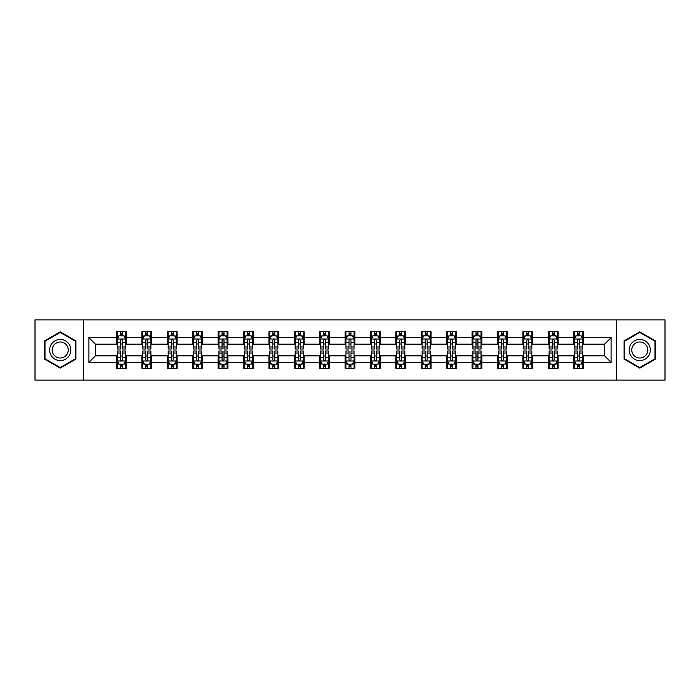 <?xml version="1.0" encoding="UTF-8"?>
<svg xmlns="http://www.w3.org/2000/svg" width="700" height="700" viewBox="0 0 700 700"><rect width="100%" height="100%" fill="white"/><g stroke="black" fill="none" stroke-linecap="round" stroke-linejoin="round"><path stroke-width="1.05" d="M616.49 380.118L665 380.118L665 319.882L616.49 319.882L616.49 380.118L83.51 380.118L83.51 319.882L35 319.882L35 380.118L83.51 380.118M616.49 319.882L83.51 319.882M583.441 337.627L583.441 331.686L573.676 331.686L573.676 337.627L558.049 337.627L558.049 331.686L548.275 331.686L548.275 337.627L532.648 337.627L532.648 331.686L522.883 331.686L522.883 337.627L507.255 337.627L507.255 331.686L497.49 331.686L497.49 337.627L481.863 337.627L481.863 331.686L472.089 331.686L472.089 337.627L456.461 337.627L456.461 331.686L446.696 331.686L446.696 337.627L431.069 337.627L431.069 331.686L421.304 331.686L421.304 337.627L405.676 337.627L405.676 331.686L395.911 331.686L395.911 337.627L380.275 337.627L380.275 331.686L370.51 331.686L370.51 337.627L354.882 337.627L354.882 331.686L345.118 331.686L345.118 337.627L329.49 337.627L329.49 331.686L319.725 331.686L319.725 337.627L304.089 337.627L304.089 331.686L294.324 331.686L294.324 337.627L278.696 337.627L278.696 331.686L268.931 331.686L268.931 337.627L253.304 337.627L253.304 331.686L243.539 331.686L243.539 337.627L227.911 337.627L227.911 331.686L218.138 331.686L218.138 337.627L202.51 337.627L202.51 331.686L192.745 331.686L192.745 337.627L177.117 337.627L177.117 331.686L167.352 331.686L167.352 337.627L151.725 337.627L151.725 331.686L141.951 331.686L141.951 337.627L126.324 337.627L126.324 331.686L116.559 331.686L116.559 337.627L88.882 337.627L88.882 362.373L95.392 355.863L116.559 355.863L116.559 368.314L126.324 368.314L126.324 355.863L141.951 355.863L141.951 368.314L151.725 368.314L151.725 355.863L167.352 355.863L167.352 368.314L177.117 368.314L177.117 355.863L192.745 355.863L192.745 368.314L202.51 368.314L202.51 355.863L218.138 355.863L218.138 368.314L227.911 368.314L227.911 355.863L243.539 355.863L243.539 368.314L253.304 368.314L253.304 355.863L268.931 355.863L268.931 368.314L278.696 368.314L278.696 355.863L294.324 355.863L294.324 368.314L304.089 368.314L304.089 355.863L319.725 355.863L319.725 368.314L329.49 368.314L329.49 355.863L345.118 355.863L345.118 368.314L354.882 368.314L354.882 355.863L370.51 355.863L370.51 368.314L380.275 368.314L380.275 355.863L395.911 355.863L395.911 368.314L405.676 368.314L405.676 355.863L421.304 355.863L421.304 368.314L431.069 368.314L431.069 355.863L446.696 355.863L446.696 368.314L456.461 368.314L456.461 355.863L472.089 355.863L472.089 368.314L481.863 368.314L481.863 355.863L497.49 355.863L497.49 368.314L507.255 368.314L507.255 355.863L522.883 355.863L522.883 368.314L532.648 368.314L532.648 355.863L548.275 355.863L548.275 368.314L558.049 368.314L558.049 355.863L573.676 355.863L573.676 368.314L583.441 368.314L583.441 355.863L604.608 355.863L604.608 344.137L583.441 344.137L583.441 337.627L611.117 337.627L611.117 362.373L583.441 362.373M573.676 362.373L558.049 362.373M548.275 362.373L532.648 362.373M522.883 362.373L507.255 362.373M497.49 362.373L481.863 362.373M472.089 362.373L456.461 362.373M446.696 362.373L431.069 362.373M421.304 362.373L405.676 362.373M395.911 362.373L380.275 362.373M370.51 362.373L354.882 362.373M345.118 362.373L329.49 362.373M319.725 362.373L304.089 362.373M294.324 362.373L278.696 362.373M268.931 362.373L253.304 362.373M243.539 362.373L227.911 362.373M218.138 362.373L202.51 362.373M192.745 362.373L177.117 362.373M167.352 362.373L151.725 362.373M141.951 362.373L126.324 362.373M116.559 362.373L88.882 362.373M573.676 337.627L573.676 344.137L558.049 344.137L558.049 337.627M548.275 337.627L548.275 344.137L532.648 344.137L532.648 337.627M522.883 337.627L522.883 344.137L507.255 344.137L507.255 337.627M497.49 337.627L497.49 344.137L481.863 344.137L481.863 337.627M472.089 337.627L472.089 344.137L456.461 344.137L456.461 337.627M446.696 337.627L446.696 344.137L431.069 344.137L431.069 337.627M421.304 337.627L421.304 344.137L405.676 344.137L405.676 337.627M395.911 337.627L395.911 344.137L380.275 344.137L380.275 337.627M370.51 337.627L370.51 344.137L354.882 344.137L354.882 337.627M345.118 337.627L345.118 344.137L329.49 344.137L329.49 337.627M319.725 337.627L319.725 344.137L304.089 344.137L304.089 337.627M294.324 337.627L294.324 344.137L278.696 344.137L278.696 337.627M268.931 337.627L268.931 344.137L253.304 344.137L253.304 337.627M243.539 337.627L243.539 344.137L227.911 344.137L227.911 337.627M218.138 337.627L218.138 344.137L202.51 344.137L202.51 337.627M192.745 337.627L192.745 344.137L177.117 344.137L177.117 337.627M167.352 337.627L167.352 344.137L151.725 344.137L151.725 337.627M141.951 337.627L141.951 344.137L126.324 344.137L126.324 337.627M116.559 337.627L116.559 344.137L95.392 344.137L88.882 337.627M95.392 344.137L95.392 355.863M611.117 362.373L604.608 355.863M604.608 344.137L611.117 337.627M116.559 335.755L117.372 335.755M120.461 335.755L122.421 335.755M125.51 335.755L126.324 335.755M116.559 343.98L117.372 343.98M120.461 343.98L122.421 343.98M125.51 343.98L126.324 343.98M116.559 356.02L117.372 356.02M120.461 356.02L122.421 356.02M125.51 356.02L126.324 356.02M116.559 364.245L117.372 364.245M120.461 364.245L122.421 364.245M125.51 364.245L126.324 364.245M141.951 356.02L142.765 356.02M145.862 356.02L147.814 356.02M150.911 356.02L151.725 356.02M141.951 364.245L142.765 364.245M145.862 364.245L147.814 364.245M150.911 364.245L151.725 364.245M141.951 335.755L142.765 335.755M145.862 335.755L147.814 335.755M150.911 335.755L151.725 335.755M141.951 343.98L142.765 343.98M145.862 343.98L147.814 343.98M150.911 343.98L151.725 343.98M167.352 356.02L168.166 356.02M171.255 356.02L173.206 356.02M176.304 356.02L177.117 356.02M167.352 364.245L168.166 364.245M171.255 364.245L173.206 364.245M176.304 364.245L177.117 364.245M167.352 335.755L168.166 335.755M171.255 335.755L173.206 335.755M176.304 335.755L177.117 335.755M167.352 343.98L168.166 343.98M171.255 343.98L173.206 343.98M176.304 343.98L177.117 343.98M192.745 356.02L193.559 356.02M196.648 356.02L198.607 356.02M201.696 356.02L202.51 356.02M192.745 364.245L193.559 364.245M196.648 364.245L198.607 364.245M201.696 364.245L202.51 364.245M192.745 335.755L193.559 335.755M196.648 335.755L198.607 335.755M201.696 335.755L202.51 335.755M192.745 343.98L193.559 343.98M196.648 343.98L198.607 343.98M201.696 343.98L202.51 343.98M218.138 356.02L218.951 356.02M222.049 356.02L224 356.02M227.089 356.02L227.911 356.02M218.138 364.245L218.951 364.245M222.049 364.245L224 364.245M227.089 364.245L227.911 364.245M218.138 335.755L218.951 335.755M222.049 335.755L224 335.755M227.089 335.755L227.911 335.755M218.138 343.98L218.951 343.98M222.049 343.98L224 343.98M227.089 343.98L227.911 343.98M243.539 356.02L244.352 356.02M247.441 356.02L249.392 356.02M252.49 356.02L253.304 356.02M243.539 364.245L244.352 364.245M247.441 364.245L249.392 364.245M252.49 364.245L253.304 364.245M243.539 335.755L244.352 335.755M247.441 335.755L249.392 335.755M252.49 335.755L253.304 335.755M243.539 343.98L244.352 343.98M247.441 343.98L249.392 343.98M252.49 343.98L253.304 343.98M268.931 356.02L269.745 356.02M272.834 356.02L274.794 356.02M277.882 356.02L278.696 356.02M268.931 364.245L269.745 364.245M272.834 364.245L274.794 364.245M277.882 364.245L278.696 364.245M268.931 335.755L269.745 335.755M272.834 335.755L274.794 335.755M277.882 335.755L278.696 335.755M268.931 343.98L269.745 343.98M272.834 343.98L274.794 343.98M277.882 343.98L278.696 343.98M294.324 356.02L295.137 356.02M298.235 356.02L300.186 356.02M303.275 356.02L304.089 356.02M294.324 364.245L295.137 364.245M298.235 364.245L300.186 364.245M303.275 364.245L304.089 364.245M294.324 335.755L295.137 335.755M298.235 335.755L300.186 335.755M303.275 335.755L304.089 335.755M294.324 343.98L295.137 343.98M298.235 343.98L300.186 343.98M303.275 343.98L304.089 343.98M319.725 356.02L320.539 356.02M323.627 356.02L325.579 356.02M328.676 356.02L329.49 356.02M319.725 364.245L320.539 364.245M323.627 364.245L325.579 364.245M328.676 364.245L329.49 364.245M319.725 335.755L320.539 335.755M323.627 335.755L325.579 335.755M328.676 335.755L329.49 335.755M319.725 343.98L320.539 343.98M323.627 343.98L325.579 343.98M328.676 343.98L329.49 343.98M345.118 356.02L345.931 356.02M349.02 356.02L350.98 356.02M354.069 356.02L354.882 356.02M345.118 364.245L345.931 364.245M349.02 364.245L350.98 364.245M354.069 364.245L354.882 364.245M345.118 335.755L345.931 335.755M349.02 335.755L350.98 335.755M354.069 335.755L354.882 335.755M345.118 343.98L345.931 343.98M349.02 343.98L350.98 343.98M354.069 343.98L354.882 343.98M370.51 356.02L371.324 356.02M374.421 356.02L376.373 356.02M379.461 356.02L380.275 356.02M370.51 364.245L371.324 364.245M374.421 364.245L376.373 364.245M379.461 364.245L380.275 364.245M370.51 335.755L371.324 335.755M374.421 335.755L376.373 335.755M379.461 335.755L380.275 335.755M370.51 343.98L371.324 343.98M374.421 343.98L376.373 343.98M379.461 343.98L380.275 343.98M395.911 356.02L396.725 356.02M399.814 356.02L401.765 356.02M404.863 356.02L405.676 356.02M395.911 364.245L396.725 364.245M399.814 364.245L401.765 364.245M404.863 364.245L405.676 364.245M395.911 335.755L396.725 335.755M399.814 335.755L401.765 335.755M404.863 335.755L405.676 335.755M395.911 343.98L396.725 343.98M399.814 343.98L401.765 343.98M404.863 343.98L405.676 343.98M421.304 356.02L422.118 356.02M425.206 356.02L427.166 356.02M430.255 356.02L431.069 356.02M421.304 364.245L422.118 364.245M425.206 364.245L427.166 364.245M430.255 364.245L431.069 364.245M421.304 335.755L422.118 335.755M425.206 335.755L427.166 335.755M430.255 335.755L431.069 335.755M421.304 343.98L422.118 343.98M425.206 343.98L427.166 343.98M430.255 343.98L431.069 343.98M446.696 356.02L447.51 356.02M450.608 356.02L452.559 356.02M455.648 356.02L456.461 356.02M446.696 364.245L447.51 364.245M450.608 364.245L452.559 364.245M455.648 364.245L456.461 364.245M446.696 335.755L447.51 335.755M450.608 335.755L452.559 335.755M455.648 335.755L456.461 335.755M446.696 343.98L447.51 343.98M450.608 343.98L452.559 343.98M455.648 343.98L456.461 343.98M472.089 356.02L472.911 356.02M476 356.02L477.951 356.02M481.049 356.02L481.863 356.02M472.089 364.245L472.911 364.245M476 364.245L477.951 364.245M481.049 364.245L481.863 364.245M472.089 335.755L472.911 335.755M476 335.755L477.951 335.755M481.049 335.755L481.863 335.755M472.089 343.98L472.911 343.98M476 343.98L477.951 343.98M481.049 343.98L481.863 343.98M497.49 356.02L498.304 356.02M501.392 356.02L503.352 356.02M506.441 356.02L507.255 356.02M497.49 364.245L498.304 364.245M501.392 364.245L503.352 364.245M506.441 364.245L507.255 364.245M497.49 335.755L498.304 335.755M501.392 335.755L503.352 335.755M506.441 335.755L507.255 335.755M497.49 343.98L498.304 343.98M501.392 343.98L503.352 343.98M506.441 343.98L507.255 343.98M522.883 356.02L523.696 356.02M526.794 356.02L528.745 356.02M531.834 356.02L532.648 356.02M522.883 364.245L523.696 364.245M526.794 364.245L528.745 364.245M531.834 364.245L532.648 364.245M522.883 335.755L523.696 335.755M526.794 335.755L528.745 335.755M531.834 335.755L532.648 335.755M522.883 343.98L523.696 343.98M526.794 343.98L528.745 343.98M531.834 343.98L532.648 343.98M548.275 356.02L549.089 356.02M552.186 356.02L554.137 356.02M557.235 356.02L558.049 356.02M548.275 364.245L549.089 364.245M552.186 364.245L554.137 364.245M557.235 364.245L558.049 364.245M548.275 335.755L549.089 335.755M552.186 335.755L554.137 335.755M557.235 335.755L558.049 335.755M548.275 343.98L549.089 343.98M552.186 343.98L554.137 343.98M557.235 343.98L558.049 343.98M573.676 356.02L574.49 356.02M577.579 356.02L579.539 356.02M582.628 356.02L583.441 356.02M573.676 364.245L574.49 364.245M577.579 364.245L579.539 364.245M582.628 364.245L583.441 364.245M573.676 335.755L574.49 335.755M577.579 335.755L579.539 335.755M582.628 335.755L583.441 335.755M573.676 343.98L574.49 343.98M577.579 343.98L579.539 343.98M582.628 343.98L583.441 343.98M60.235 368.139L75.941 359.074L75.941 340.926L60.235 331.861L44.52 340.926L44.52 359.074L60.235 368.139M655.48 340.926L639.765 331.861L624.059 340.926L624.059 359.074L639.765 368.139L655.48 359.074L655.48 340.926M122.421 333.804L120.461 333.804M125.51 346.981L122.421 346.981L122.421 349.02L125.51 349.02L125.51 339.089L123.883 335.834L119 335.834L117.372 339.089L117.372 349.02L120.461 349.02L120.461 346.981L117.372 346.981M117.372 339.089L117.372 331.686M125.51 339.089L125.51 331.686M120.461 335.834L120.461 331.686M122.421 331.686L122.421 335.834M122.421 346.981L122.421 340.314C121.765 339.062 121.117 339.062 120.461 340.314L120.461 346.981M120.461 366.196L122.421 366.196M117.372 353.019L120.461 353.019L120.461 350.98L117.372 350.98L117.372 360.911L119 364.166L123.883 364.166L125.51 360.911L125.51 350.98L122.421 350.98L122.421 353.019L125.51 353.019M125.51 360.911L125.51 368.314M117.372 360.911L117.372 368.314M122.421 364.166L122.421 368.314M120.461 368.314L120.461 364.166M120.461 353.019L120.461 359.686C121.117 360.938 121.765 360.938 122.421 359.686L122.421 353.019M69.396 355.294A10.579 10.579 0 0 0 65.52 340.839A10.579 10.579 0 0 0 51.065 344.706A10.579 10.579 0 0 0 54.941 359.161A10.579 10.579 0 0 0 69.396 355.294M67.174 354.007A8.015 8.015 0 0 0 64.243 343.061A8.015 8.015 0 0 0 53.296 345.993A8.015 8.015 0 0 0 56.228 356.939A8.015 8.015 0 0 0 67.174 354.007M45.01 358.785L45.01 341.215L60.235 332.421L75.451 341.215L75.451 358.785L60.235 367.579L45.01 358.785M639.765 339.421A10.579 10.579 0 0 0 629.186 350A10.579 10.579 0 0 0 639.765 360.579A10.579 10.579 0 0 0 650.352 350A10.579 10.579 0 0 0 639.765 339.421M639.765 341.985A8.015 8.015 0 0 0 631.759 350A8.015 8.015 0 0 0 639.765 358.015A8.015 8.015 0 0 0 647.78 350A8.015 8.015 0 0 0 639.765 341.985M654.99 358.785L639.765 367.579L624.549 358.785L624.549 341.215L639.765 332.421L654.99 341.215L654.99 358.785M147.814 333.804L145.862 333.804M150.911 346.981L147.814 346.981L147.814 349.02L150.911 349.02L150.911 339.089L149.275 335.834L144.393 335.834L142.765 339.089L142.765 349.02L145.862 349.02L145.862 346.981L142.765 346.981M142.765 339.089L142.765 331.686M150.911 339.089L150.911 331.686M145.862 335.834L145.862 331.686M147.814 331.686L147.814 335.834M147.814 346.981L147.814 340.314C147.166 339.062 146.51 339.062 145.862 340.314L145.862 346.981M173.206 333.804L171.255 333.804M176.304 346.981L173.206 346.981L173.206 349.02L176.304 349.02L176.304 339.089L174.676 335.834L169.794 335.834L168.166 339.089L168.166 349.02L171.255 349.02L171.255 346.981L168.166 346.981M168.166 339.089L168.166 331.686M176.304 339.089L176.304 331.686M171.255 335.834L171.255 331.686M173.206 331.686L173.206 335.834M173.206 346.981L173.206 340.314C172.559 339.062 171.911 339.062 171.255 340.314L171.255 346.981M145.862 366.196L147.814 366.196M142.765 353.019L145.862 353.019L145.862 350.98L142.765 350.98L142.765 360.911L144.393 364.166L149.275 364.166L150.911 360.911L150.911 350.98L147.814 350.98L147.814 353.019L150.911 353.019M150.911 360.911L150.911 368.314M142.765 360.911L142.765 368.314M147.814 364.166L147.814 368.314M145.862 368.314L145.862 364.166M145.862 353.019L145.862 359.686C146.51 360.938 147.166 360.938 147.814 359.686L147.814 353.019M171.255 366.196L173.206 366.196M168.166 353.019L171.255 353.019L171.255 350.98L168.166 350.98L168.166 360.911L169.794 364.166L174.676 364.166L176.304 360.911L176.304 350.98L173.206 350.98L173.206 353.019L176.304 353.019M176.304 360.911L176.304 368.314M168.166 360.911L168.166 368.314M173.206 364.166L173.206 368.314M171.255 368.314L171.255 364.166M171.255 353.019L171.255 359.686C171.903 360.938 172.559 360.938 173.206 359.686L173.206 353.019M198.607 333.804L196.648 333.804M201.696 346.981L198.607 346.981L198.607 349.02L201.696 349.02L201.696 339.089L200.069 335.834L195.186 335.834L193.559 339.089L193.559 349.02L196.648 349.02L196.648 346.981L193.559 346.981M193.559 339.089L193.559 331.686M201.696 339.089L201.696 331.686M196.648 335.834L196.648 331.686M198.607 331.686L198.607 335.834M198.607 346.981L198.607 340.314C197.951 339.062 197.304 339.062 196.648 340.314L196.648 346.981M224 333.804L222.049 333.804M227.089 346.981L224 346.981L224 349.02L227.089 349.02L227.089 339.089L225.461 335.834L220.579 335.834L218.951 339.089L218.951 349.02L222.049 349.02L222.049 346.981L218.951 346.981M218.951 339.089L218.951 331.686M227.089 339.089L227.089 331.686M222.049 335.834L222.049 331.686M224 331.686L224 335.834M224 346.981L224 340.314C223.352 339.062 222.696 339.062 222.049 340.314L222.049 346.981M249.392 333.804L247.441 333.804M252.49 346.981L249.392 346.981L249.392 349.02L252.49 349.02L252.49 339.089L250.862 335.834L245.98 335.834L244.352 339.089L244.352 349.02L247.441 349.02L247.441 346.981L244.352 346.981M244.352 339.089L244.352 331.686M252.49 339.089L252.49 331.686M247.441 335.834L247.441 331.686M249.392 331.686L249.392 335.834M249.392 346.981L249.392 340.314C248.745 339.062 248.098 339.062 247.441 340.314L247.441 346.981M196.648 366.196L198.607 366.196M193.559 353.019L196.648 353.019L196.648 350.98L193.559 350.98L193.559 360.911L195.186 364.166L200.069 364.166L201.696 360.911L201.696 350.98L198.607 350.98L198.607 353.019L201.696 353.019M201.696 360.911L201.696 368.314M193.559 360.911L193.559 368.314M198.607 364.166L198.607 368.314M196.648 368.314L196.648 364.166M196.648 353.019L196.648 359.686C197.304 360.938 197.951 360.938 198.607 359.686L198.607 353.019M222.049 366.196L224 366.196M218.951 353.019L222.049 353.019L222.049 350.98L218.951 350.98L218.951 360.911L220.579 364.166L225.461 364.166L227.089 360.911L227.089 350.98L224 350.98L224 353.019L227.089 353.019M227.089 360.911L227.089 368.314M218.951 360.911L218.951 368.314M224 364.166L224 368.314M222.049 368.314L222.049 364.166M222.049 353.019L222.049 359.686C222.696 360.938 223.344 360.938 224 359.686L224 353.019M247.441 366.196L249.392 366.196M244.352 353.019L247.441 353.019L247.441 350.98L244.352 350.98L244.352 360.911L245.98 364.166L250.862 364.166L252.49 360.911L252.49 350.98L249.392 350.98L249.392 353.019L252.49 353.019M252.49 360.911L252.49 368.314M244.352 360.911L244.352 368.314M249.392 364.166L249.392 368.314M247.441 368.314L247.441 364.166M247.441 353.019L247.441 359.686C248.089 360.938 248.745 360.938 249.392 359.686L249.392 353.019M272.834 366.196L274.794 366.196M269.745 353.019L272.834 353.019L272.834 350.98L269.745 350.98L269.745 360.911L271.373 364.166L276.255 364.166L277.882 360.911L277.882 350.98L274.794 350.98L274.794 353.019L277.882 353.019M277.882 360.911L277.882 368.314M269.745 360.911L269.745 368.314M274.794 364.166L274.794 368.314M272.834 368.314L272.834 364.166M272.834 353.019L272.834 359.686C273.49 360.938 274.137 360.938 274.794 359.686L274.794 353.019M298.235 366.196L300.186 366.196M295.137 353.019L298.235 353.019L298.235 350.98L295.137 350.98L295.137 360.911L296.765 364.166L301.648 364.166L303.275 360.911L303.275 350.98L300.186 350.98L300.186 353.019L303.275 353.019M303.275 360.911L303.275 368.314M295.137 360.911L295.137 368.314M300.186 364.166L300.186 368.314M298.235 368.314L298.235 364.166M298.235 353.019L298.235 359.686C298.882 360.938 299.53 360.938 300.186 359.686L300.186 353.019M323.627 366.196L325.579 366.196M320.539 353.019L323.627 353.019L323.627 350.98L320.539 350.98L320.539 360.911L322.166 364.166L327.049 364.166L328.676 360.911L328.676 350.98L325.579 350.98L325.579 353.019L328.676 353.019M328.676 360.911L328.676 368.314M320.539 360.911L320.539 368.314M325.579 364.166L325.579 368.314M323.627 368.314L323.627 364.166M323.627 353.019L323.627 359.686C324.275 360.938 324.931 360.938 325.579 359.686L325.579 353.019M349.02 366.196L350.98 366.196M345.931 353.019L349.02 353.019L349.02 350.98L345.931 350.98L345.931 360.911L347.559 364.166L352.441 364.166L354.069 360.911L354.069 350.98L350.98 350.98L350.98 353.019L354.069 353.019M354.069 360.911L354.069 368.314M345.931 360.911L345.931 368.314M350.98 364.166L350.98 368.314M349.02 368.314L349.02 364.166M349.02 353.019L349.02 359.686C349.676 360.938 350.324 360.938 350.98 359.686L350.98 353.019M374.421 366.196L376.373 366.196M371.324 353.019L374.421 353.019L374.421 350.98L371.324 350.98L371.324 360.911L372.951 364.166L377.834 364.166L379.461 360.911L379.461 350.98L376.373 350.98L376.373 353.019L379.461 353.019M379.461 360.911L379.461 368.314M371.324 360.911L371.324 368.314M376.373 364.166L376.373 368.314M374.421 368.314L374.421 364.166M374.421 353.019L374.421 359.686C375.069 360.938 375.716 360.938 376.373 359.686L376.373 353.019M399.814 366.196L401.765 366.196M396.725 353.019L399.814 353.019L399.814 350.98L396.725 350.98L396.725 360.911L398.352 364.166L403.235 364.166L404.863 360.911L404.863 350.98L401.765 350.98L401.765 353.019L404.863 353.019M404.863 360.911L404.863 368.314M396.725 360.911L396.725 368.314M401.765 364.166L401.765 368.314M399.814 368.314L399.814 364.166M399.814 353.019L399.814 359.686C400.461 360.938 401.118 360.938 401.765 359.686L401.765 353.019M425.206 366.196L427.166 366.196M422.118 353.019L425.206 353.019L425.206 350.98L422.118 350.98L422.118 360.911L423.745 364.166L428.627 364.166L430.255 360.911L430.255 350.98L427.166 350.98L427.166 353.019L430.255 353.019M430.255 360.911L430.255 368.314M422.118 360.911L422.118 368.314M427.166 364.166L427.166 368.314M425.206 368.314L425.206 364.166M425.206 353.019L425.206 359.686C425.863 360.938 426.51 360.938 427.166 359.686L427.166 353.019M450.608 366.196L452.559 366.196M447.51 353.019L450.608 353.019L450.608 350.98L447.51 350.98L447.51 360.911L449.137 364.166L454.02 364.166L455.648 360.911L455.648 350.98L452.559 350.98L452.559 353.019L455.648 353.019M455.648 360.911L455.648 368.314M447.51 360.911L447.51 368.314M452.559 364.166L452.559 368.314M450.608 368.314L450.608 364.166M450.608 353.019L450.608 359.686C451.255 360.938 451.903 360.938 452.559 359.686L452.559 353.019M476 366.196L477.951 366.196M472.911 353.019L476 353.019L476 350.98L472.911 350.98L472.911 360.911L474.539 364.166L479.421 364.166L481.049 360.911L481.049 350.98L477.951 350.98L477.951 353.019L481.049 353.019M481.049 360.911L481.049 368.314M472.911 360.911L472.911 368.314M477.951 364.166L477.951 368.314M476 368.314L476 364.166M476 353.019L476 359.686C476.648 360.938 477.304 360.938 477.951 359.686L477.951 353.019M501.392 366.196L503.352 366.196M498.304 353.019L501.392 353.019L501.392 350.98L498.304 350.98L498.304 360.911L499.931 364.166L504.814 364.166L506.441 360.911L506.441 350.98L503.352 350.98L503.352 353.019L506.441 353.019M506.441 360.911L506.441 368.314M498.304 360.911L498.304 368.314M503.352 364.166L503.352 368.314M501.392 368.314L501.392 364.166M501.392 353.019L501.392 359.686C502.049 360.938 502.696 360.938 503.352 359.686L503.352 353.019M526.794 366.196L528.745 366.196M523.696 353.019L526.794 353.019L526.794 350.98L523.696 350.98L523.696 360.911L525.324 364.166L530.206 364.166L531.834 360.911L531.834 350.98L528.745 350.98L528.745 353.019L531.834 353.019M531.834 360.911L531.834 368.314M523.696 360.911L523.696 368.314M528.745 364.166L528.745 368.314M526.794 368.314L526.794 364.166M526.794 353.019L526.794 359.686C527.441 360.938 528.089 360.938 528.745 359.686L528.745 353.019M274.794 333.804L272.834 333.804M277.882 346.981L274.794 346.981L274.794 349.02L277.882 349.02L277.882 339.089L276.255 335.834L271.373 335.834L269.745 339.089L269.745 349.02L272.834 349.02L272.834 346.981L269.745 346.981M269.745 339.089L269.745 331.686M277.882 339.089L277.882 331.686M272.834 335.834L272.834 331.686M274.794 331.686L274.794 335.834M274.794 346.981L274.794 340.314C274.137 339.062 273.49 339.062 272.834 340.314L272.834 346.981M300.186 333.804L298.235 333.804M303.275 346.981L300.186 346.981L300.186 349.02L303.275 349.02L303.275 339.089L301.648 335.834L296.765 335.834L295.137 339.089L295.137 349.02L298.235 349.02L298.235 346.981L295.137 346.981M295.137 339.089L295.137 331.686M303.275 339.089L303.275 331.686M298.235 335.834L298.235 331.686M300.186 331.686L300.186 335.834M300.186 346.981L300.186 340.314C299.539 339.062 298.882 339.062 298.235 340.314L298.235 346.981M325.579 333.804L323.627 333.804M328.676 346.981L325.579 346.981L325.579 349.02L328.676 349.02L328.676 339.089L327.049 335.834L322.166 335.834L320.539 339.089L320.539 349.02L323.627 349.02L323.627 346.981L320.539 346.981M320.539 339.089L320.539 331.686M328.676 339.089L328.676 331.686M323.627 335.834L323.627 331.686M325.579 331.686L325.579 335.834M325.579 346.981L325.579 340.314C324.931 339.062 324.284 339.062 323.627 340.314L323.627 346.981M350.98 333.804L349.02 333.804M354.069 346.981L350.98 346.981L350.98 349.02L354.069 349.02L354.069 339.089L352.441 335.834L347.559 335.834L345.931 339.089L345.931 349.02L349.02 349.02L349.02 346.981L345.931 346.981M345.931 339.089L345.931 331.686M354.069 339.089L354.069 331.686M349.02 335.834L349.02 331.686M350.98 331.686L350.98 335.834M350.98 346.981L350.98 340.314C350.324 339.062 349.676 339.062 349.02 340.314L349.02 346.981M376.373 333.804L374.421 333.804M379.461 346.981L376.373 346.981L376.373 349.02L379.461 349.02L379.461 339.089L377.834 335.834L372.951 335.834L371.324 339.089L371.324 349.02L374.421 349.02L374.421 346.981L371.324 346.981M371.324 339.089L371.324 331.686M379.461 339.089L379.461 331.686M374.421 335.834L374.421 331.686M376.373 331.686L376.373 335.834M376.373 346.981L376.373 340.314C375.725 339.062 375.069 339.062 374.421 340.314L374.421 346.981M401.765 333.804L399.814 333.804M404.863 346.981L401.765 346.981L401.765 349.02L404.863 349.02L404.863 339.089L403.235 335.834L398.352 335.834L396.725 339.089L396.725 349.02L399.814 349.02L399.814 346.981L396.725 346.981M396.725 339.089L396.725 331.686M404.863 339.089L404.863 331.686M399.814 335.834L399.814 331.686M401.765 331.686L401.765 335.834M401.765 346.981L401.765 340.314C401.118 339.062 400.47 339.062 399.814 340.314L399.814 346.981M427.166 333.804L425.206 333.804M430.255 346.981L427.166 346.981L427.166 349.02L430.255 349.02L430.255 339.089L428.627 335.834L423.745 335.834L422.118 339.089L422.118 349.02L425.206 349.02L425.206 346.981L422.118 346.981M422.118 339.089L422.118 331.686M430.255 339.089L430.255 331.686M425.206 335.834L425.206 331.686M427.166 331.686L427.166 335.834M427.166 346.981L427.166 340.314C426.51 339.062 425.863 339.062 425.206 340.314L425.206 346.981M452.559 333.804L450.608 333.804M455.648 346.981L452.559 346.981L452.559 349.02L455.648 349.02L455.648 339.089L454.02 335.834L449.137 335.834L447.51 339.089L447.51 349.02L450.608 349.02L450.608 346.981L447.51 346.981M447.51 339.089L447.51 331.686M455.648 339.089L455.648 331.686M450.608 335.834L450.608 331.686M452.559 331.686L452.559 335.834M452.559 346.981L452.559 340.314C451.911 339.062 451.255 339.062 450.608 340.314L450.608 346.981M477.951 333.804L476 333.804M481.049 346.981L477.951 346.981L477.951 349.02L481.049 349.02L481.049 339.089L479.421 335.834L474.539 335.834L472.911 339.089L472.911 349.02L476 349.02L476 346.981L472.911 346.981M472.911 339.089L472.911 331.686M481.049 339.089L481.049 331.686M476 335.834L476 331.686M477.951 331.686L477.951 335.834M477.951 346.981L477.951 340.314C477.304 339.062 476.656 339.062 476 340.314L476 346.981M503.352 333.804L501.392 333.804M506.441 346.981L503.352 346.981L503.352 349.02L506.441 349.02L506.441 339.089L504.814 335.834L499.931 335.834L498.304 339.089L498.304 349.02L501.392 349.02L501.392 346.981L498.304 346.981M498.304 339.089L498.304 331.686M506.441 339.089L506.441 331.686M501.392 335.834L501.392 331.686M503.352 331.686L503.352 335.834M503.352 346.981L503.352 340.314C502.696 339.062 502.049 339.062 501.392 340.314L501.392 346.981M528.745 333.804L526.794 333.804M531.834 346.981L528.745 346.981L528.745 349.02L531.834 349.02L531.834 339.089L530.206 335.834L525.324 335.834L523.696 339.089L523.696 349.02L526.794 349.02L526.794 346.981L523.696 346.981M523.696 339.089L523.696 331.686M531.834 339.089L531.834 331.686M526.794 335.834L526.794 331.686M528.745 331.686L528.745 335.834M528.745 346.981L528.745 340.314C528.097 339.062 527.441 339.062 526.794 340.314L526.794 346.981M554.137 333.804L552.186 333.804M557.235 346.981L554.137 346.981L554.137 349.02L557.235 349.02L557.235 339.089L555.608 335.834L550.725 335.834L549.089 339.089L549.089 349.02L552.186 349.02L552.186 346.981L549.089 346.981M549.089 339.089L549.089 331.686M557.235 339.089L557.235 331.686M552.186 335.834L552.186 331.686M554.137 331.686L554.137 335.834M554.137 346.981L554.137 340.314C553.49 339.062 552.834 339.062 552.186 340.314L552.186 346.981M552.186 366.196L554.137 366.196M549.089 353.019L552.186 353.019L552.186 350.98L549.089 350.98L549.089 360.911L550.725 364.166L555.608 364.166L557.235 360.911L557.235 350.98L554.137 350.98L554.137 353.019L557.235 353.019M557.235 360.911L557.235 368.314M549.089 360.911L549.089 368.314M554.137 364.166L554.137 368.314M552.186 368.314L552.186 364.166M552.186 353.019L552.186 359.686C552.834 360.938 553.49 360.938 554.137 359.686L554.137 353.019M579.539 333.804L577.579 333.804M582.628 346.981L579.539 346.981L579.539 349.02L582.628 349.02L582.628 339.089L581 335.834L576.117 335.834L574.49 339.089L574.49 349.02L577.579 349.02L577.579 346.981L574.49 346.981M574.49 339.089L574.49 331.686M582.628 339.089L582.628 331.686M577.579 335.834L577.579 331.686M579.539 331.686L579.539 335.834M579.539 346.981L579.539 340.314C578.883 339.062 578.235 339.062 577.579 340.314L577.579 346.981M577.579 366.196L579.539 366.196M574.49 353.019L577.579 353.019L577.579 350.98L574.49 350.98L574.49 360.911L576.117 364.166L581 364.166L582.628 360.911L582.628 350.98L579.539 350.98L579.539 353.019L582.628 353.019M582.628 360.911L582.628 368.314M574.49 360.911L574.49 368.314M579.539 364.166L579.539 368.314M577.579 368.314L577.579 364.166M577.579 353.019L577.579 359.686C578.235 360.938 578.883 360.938 579.539 359.686L579.539 353.019M125.475 339.01L117.416 339.01M117.372 336.035L118.904 336.035M123.979 336.035L125.51 336.035M120.461 342.615L117.372 342.615M125.51 342.615L122.421 342.615M122.421 334.836L120.461 334.836M117.416 360.99L125.475 360.99M125.51 363.965L123.979 363.965M118.904 363.965L117.372 363.965M122.421 357.385L125.51 357.385M117.372 357.385L120.461 357.385M120.461 365.164L122.421 365.164M150.867 339.01L142.809 339.01M142.765 336.035L144.296 336.035M149.38 336.035L150.911 336.035M145.862 342.615L142.765 342.615M150.911 342.615L147.814 342.615M147.814 334.836L145.862 334.836M176.26 339.01L168.201 339.01M168.166 336.035L169.689 336.035M174.773 336.035L176.304 336.035M171.255 342.615L168.166 342.615M176.304 342.615L173.206 342.615M173.206 334.836L171.255 334.836M142.809 360.99L150.867 360.99M150.911 363.965L149.38 363.965M144.296 363.965L142.765 363.965M147.814 357.385L150.911 357.385M142.765 357.385L145.862 357.385M145.862 365.164L147.814 365.164M168.201 360.99L176.26 360.99M176.304 363.965L174.773 363.965M169.689 363.965L168.166 363.965M173.206 357.385L176.304 357.385M168.166 357.385L171.255 357.385M171.255 365.164L173.206 365.164M201.661 339.01L193.602 339.01M193.559 336.035L195.09 336.035M200.165 336.035L201.696 336.035M196.648 342.615L193.559 342.615M201.696 342.615L198.607 342.615M198.607 334.836L196.648 334.836M227.054 339.01L218.995 339.01M218.951 336.035L220.482 336.035M225.566 336.035L227.089 336.035M222.049 342.615L218.951 342.615M227.089 342.615L224 342.615M224 334.836L222.049 334.836M252.446 339.01L244.388 339.01M244.352 336.035L245.875 336.035M250.959 336.035L252.49 336.035M247.441 342.615L244.352 342.615M252.49 342.615L249.392 342.615M249.392 334.836L247.441 334.836M193.602 360.99L201.661 360.99M201.696 363.965L200.165 363.965M195.09 363.965L193.559 363.965M198.607 357.385L201.696 357.385M193.559 357.385L196.648 357.385M196.648 365.164L198.607 365.164M218.995 360.99L227.054 360.99M227.089 363.965L225.566 363.965M220.482 363.965L218.951 363.965M224 357.385L227.089 357.385M218.951 357.385L222.049 357.385M222.049 365.164L224 365.164M244.388 360.99L252.446 360.99M252.49 363.965L250.959 363.965M245.875 363.965L244.352 363.965M249.392 357.385L252.49 357.385M244.352 357.385L247.441 357.385M247.441 365.164L249.392 365.164M269.789 360.99L277.839 360.99M277.882 363.965L276.351 363.965M271.276 363.965L269.745 363.965M274.794 357.385L277.882 357.385M269.745 357.385L272.834 357.385M272.834 365.164L274.794 365.164M295.181 360.99L303.24 360.99M303.275 363.965L301.752 363.965M296.669 363.965L295.137 363.965M300.186 357.385L303.275 357.385M295.137 357.385L298.235 357.385M298.235 365.164L300.186 365.164M320.574 360.99L328.632 360.99M328.676 363.965L327.145 363.965M322.061 363.965L320.539 363.965M325.579 357.385L328.676 357.385M320.539 357.385L323.627 357.385M323.627 365.164L325.579 365.164M345.975 360.99L354.025 360.99M354.069 363.965L352.537 363.965M347.463 363.965L345.931 363.965M350.98 357.385L354.069 357.385M345.931 357.385L349.02 357.385M349.02 365.164L350.98 365.164M371.368 360.99L379.426 360.99M379.461 363.965L377.939 363.965M372.855 363.965L371.324 363.965M376.373 357.385L379.461 357.385M371.324 357.385L374.421 357.385M374.421 365.164L376.373 365.164M396.76 360.99L404.819 360.99M404.863 363.965L403.331 363.965M398.248 363.965L396.725 363.965M401.765 357.385L404.863 357.385M396.725 357.385L399.814 357.385M399.814 365.164L401.765 365.164M422.161 360.99L430.211 360.99M430.255 363.965L428.724 363.965M423.649 363.965L422.118 363.965M427.166 357.385L430.255 357.385M422.118 357.385L425.206 357.385M425.206 365.164L427.166 365.164M447.554 360.99L455.613 360.99M455.648 363.965L454.125 363.965M449.041 363.965L447.51 363.965M452.559 357.385L455.648 357.385M447.51 357.385L450.608 357.385M450.608 365.164L452.559 365.164M472.946 360.99L481.005 360.99M481.049 363.965L479.517 363.965M474.434 363.965L472.911 363.965M477.951 357.385L481.049 357.385M472.911 357.385L476 357.385M476 365.164L477.951 365.164M498.339 360.99L506.398 360.99M506.441 363.965L504.91 363.965M499.835 363.965L498.304 363.965M503.352 357.385L506.441 357.385M498.304 357.385L501.392 357.385M501.392 365.164L503.352 365.164M523.74 360.99L531.799 360.99M531.834 363.965L530.311 363.965M525.227 363.965L523.696 363.965M528.745 357.385L531.834 357.385M523.696 357.385L526.794 357.385M526.794 365.164L528.745 365.164M277.839 339.01L269.789 339.01M269.745 336.035L271.276 336.035M276.351 336.035L277.882 336.035M272.834 342.615L269.745 342.615M277.882 342.615L274.794 342.615M274.794 334.836L272.834 334.836M303.24 339.01L295.181 339.01M295.137 336.035L296.669 336.035M301.752 336.035L303.275 336.035M298.235 342.615L295.137 342.615M303.275 342.615L300.186 342.615M300.186 334.836L298.235 334.836M328.632 339.01L320.574 339.01M320.539 336.035L322.061 336.035M327.145 336.035L328.676 336.035M323.627 342.615L320.539 342.615M328.676 342.615L325.579 342.615M325.579 334.836L323.627 334.836M354.025 339.01L345.975 339.01M345.931 336.035L347.463 336.035M352.537 336.035L354.069 336.035M349.02 342.615L345.931 342.615M354.069 342.615L350.98 342.615M350.98 334.836L349.02 334.836M379.426 339.01L371.368 339.01M371.324 336.035L372.855 336.035M377.939 336.035L379.461 336.035M374.421 342.615L371.324 342.615M379.461 342.615L376.373 342.615M376.373 334.836L374.421 334.836M404.819 339.01L396.76 339.01M396.725 336.035L398.248 336.035M403.331 336.035L404.863 336.035M399.814 342.615L396.725 342.615M404.863 342.615L401.765 342.615M401.765 334.836L399.814 334.836M430.211 339.01L422.161 339.01M422.118 336.035L423.649 336.035M428.724 336.035L430.255 336.035M425.206 342.615L422.118 342.615M430.255 342.615L427.166 342.615M427.166 334.836L425.206 334.836M455.613 339.01L447.554 339.01M447.51 336.035L449.041 336.035M454.125 336.035L455.648 336.035M450.608 342.615L447.51 342.615M455.648 342.615L452.559 342.615M452.559 334.836L450.608 334.836M481.005 339.01L472.946 339.01M472.911 336.035L474.434 336.035M479.517 336.035L481.049 336.035M476 342.615L472.911 342.615M481.049 342.615L477.951 342.615M477.951 334.836L476 334.836M506.398 339.01L498.339 339.01M498.304 336.035L499.835 336.035M504.91 336.035L506.441 336.035M501.392 342.615L498.304 342.615M506.441 342.615L503.352 342.615M503.352 334.836L501.392 334.836M531.799 339.01L523.74 339.01M523.696 336.035L525.227 336.035M530.311 336.035L531.834 336.035M526.794 342.615L523.696 342.615M531.834 342.615L528.745 342.615M528.745 334.836L526.794 334.836M557.191 339.01L549.133 339.01M549.089 336.035L550.62 336.035M555.704 336.035L557.235 336.035M552.186 342.615L549.089 342.615M557.235 342.615L554.137 342.615M554.137 334.836L552.186 334.836M549.133 360.99L557.191 360.99M557.235 363.965L555.704 363.965M550.62 363.965L549.089 363.965M554.137 357.385L557.235 357.385M549.089 357.385L552.186 357.385M552.186 365.164L554.137 365.164M582.584 339.01L574.525 339.01M574.49 336.035L576.021 336.035M581.096 336.035L582.628 336.035M577.579 342.615L574.49 342.615M582.628 342.615L579.539 342.615M579.539 334.836L577.579 334.836M574.525 360.99L582.584 360.99M582.628 363.965L581.096 363.965M576.021 363.965L574.49 363.965M579.539 357.385L582.628 357.385M574.49 357.385L577.579 357.385M577.579 365.164L579.539 365.164"/></g></svg>
